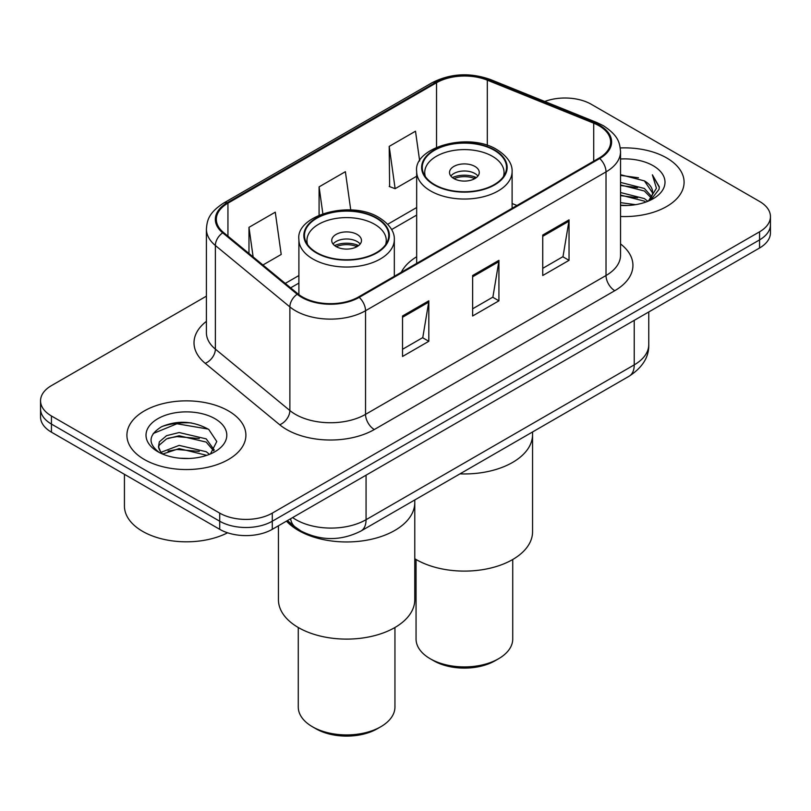 <?xml version="1.0" encoding="UTF-8"?>
<svg xmlns="http://www.w3.org/2000/svg" width="811" height="811" viewBox="0 0 811 811"><rect width="100%" height="100%" fill="white"/><g stroke="black" fill="none" stroke-linecap="round" stroke-linejoin="round"><path stroke-width="1.22" d="M416.672 256.742A65.691 37.924 0 0 0 401.283 272.283M313.928 536.324A37.184 21.471 180 0 1 296.187 528.468L286.952 520.855M191.366 422.916A49.572 28.618 0 0 0 162.342 426.373M206.41 296.147L51.438 385.62A37.184 21.471 0 0 0 40.55 400.796L40.55 416.986A37.184 21.471 0 0 0 51.438 432.172L219.71 529.319A37.184 21.471 0 0 0 272.293 529.319L759.562 247.994A37.184 21.471 0 0 0 770.45 232.808L770.45 224.718A37.184 21.471 0 0 1 759.562 239.894A37.184 21.471 0 0 0 770.45 224.718L770.45 216.618A37.184 21.471 0 0 0 759.562 201.442L591.29 104.295A37.184 21.471 0 0 0 544.739 101.476M40.55 400.796A37.184 21.471 0 0 0 51.438 415.972L219.71 513.12A37.184 21.471 0 0 0 272.293 513.12L272.293 521.22L759.562 239.894L272.293 521.22A37.184 21.471 0 0 1 219.71 521.22A37.184 21.471 0 0 0 272.293 521.22L272.293 529.319M51.438 415.972L51.438 424.072L219.71 521.22L51.438 424.072A37.184 21.471 0 0 1 40.55 408.896A37.184 21.471 0 0 0 51.438 424.072L51.438 432.172M666.662 157.932A59.487 34.346 0 0 0 620.263 147.957A59.487 34.346 0 0 1 666.662 157.932A59.487 34.346 0 0 1 684.089 182.211A59.487 34.346 0 0 0 666.662 157.932M228.469 410.913A59.487 34.346 0 0 0 163.64 403.472A59.487 34.346 0 0 0 126.911 435.203A59.487 34.346 0 0 0 144.338 459.492A59.487 34.346 0 0 0 209.167 466.933A59.487 34.346 0 0 0 245.895 435.203A59.487 34.346 0 0 0 228.469 410.913A59.487 34.346 0 0 0 163.64 403.472A59.487 34.346 0 0 0 126.911 435.203A59.487 34.346 0 0 0 144.338 459.492A59.487 34.346 0 0 0 209.167 466.933A59.487 34.346 0 0 0 245.895 435.203A59.487 34.346 0 0 0 228.469 410.913M599.005 125.746A39.658 22.901 180 0 1 610.622 141.935A39.658 22.901 180 0 1 599.005 158.125L358.523 296.968A39.658 22.901 180 0 1 297.992 293.906L223.501 232.483A39.658 22.901 180 0 1 216.324 219.355A39.658 22.901 180 0 1 227.942 203.166L436.531 82.732A39.658 22.901 180 0 1 487.32 80.167L593.713 123.181A39.658 22.901 180 0 1 599.005 125.746M599.704 125.34A40.651 23.468 0 0 0 594.281 122.714L487.887 79.701A40.651 23.468 0 0 0 435.821 82.327L227.242 202.76A40.651 23.468 0 0 0 222.69 232.818L297.181 294.241A40.651 23.468 0 0 0 359.222 297.373L599.704 158.53A40.651 23.468 0 0 0 599.704 125.34M402.52 315.996L402.52 356.475L428.816 341.289L428.816 300.82L402.52 315.996M402.52 349.288L422.774 337.599L428.705 302.158A9.914 5.728 -120 0 0 428.816 300.82M422.592 337.7L428.816 341.289M542.741 235.038L542.741 275.517L569.038 260.341L569.038 219.862L542.741 235.038M542.741 268.34L562.996 256.641L568.927 221.2A9.914 5.728 -120 0 0 569.038 219.862M562.814 256.742L569.038 260.341M472.631 275.517L472.631 315.996L498.927 300.82L498.927 260.341L472.631 275.517M472.631 308.809L492.885 297.12L498.816 261.679A9.914 5.728 -120 0 0 498.927 260.341M492.703 297.221L498.927 300.82M620.537 216.486A59.487 34.346 0 0 0 684.089 182.211A59.487 34.346 0 0 1 620.537 216.486M272.293 513.12L759.562 231.804A37.184 21.471 0 0 0 770.45 216.618M419.672 160.973L415.496 131.21L389.199 146.396L389.625 186.621M262.936 265.004L281.204 254.461L275.274 212.168L248.977 227.344L248.977 253.498M350.747 209.958L345.385 171.689L319.088 186.865L319.088 215.148M319.088 186.865L322.849 213.678M389.199 146.396L395.129 188.689L416.672 176.251M395.129 188.689L389.199 186.469M248.977 227.344L253.123 256.915M620.537 202.649L635.56 204.666M620.537 205.173L627.44 205.487M620.537 192.531L644.41 198.604L647.837 201.3M620.537 195.056L644.41 201.138L645.769 202.091M620.537 182.404L644.41 188.487L651.649 196.546M620.537 184.938L644.41 191.021L651 197.752M647.979 201.24A28.02 16.179 0 0 0 652.612 192.339A28.02 16.179 0 0 0 644.41 180.894L652.591 192.947M620.537 205.426A40.408 23.337 0 0 0 653.169 198.715A40.408 23.337 0 0 0 653.169 165.718A40.408 23.337 0 0 0 620.537 158.997M644.41 180.894L620.537 174.7M650.716 200.013L659.049 189.358L659.323 186.854L652.379 174.821L656.434 188.284L648.425 201.057M652.379 174.821L659.313 187.341M620.537 175.379L638.45 177.781M620.537 185.506L637.608 187.655M620.537 195.623L637.608 197.772M459.969 473.867A68.165 39.354 0 0 0 532.563 434.595A68.165 39.354 180 0 1 512.593 462.422A68.165 39.354 180 0 1 459.969 473.867M494.193 150.238A42.142 24.33 0 0 0 448.27 144.966A42.142 24.33 0 0 0 422.257 167.441A42.142 24.33 0 0 0 434.595 184.644A42.142 24.33 0 0 0 480.517 189.916A42.142 24.33 0 0 0 506.53 167.441A42.142 24.33 0 0 0 494.193 150.238M425.39 176.646A39.658 22.901 180 0 1 424.731 172.5A39.658 22.901 180 0 1 449.213 151.343A39.658 22.901 180 0 1 492.439 156.31A39.658 22.901 180 0 1 504.057 172.5A39.658 22.901 180 0 1 503.398 176.646M474.911 166.427A14.872 8.586 0 0 0 458.702 164.562A14.872 8.586 0 0 0 449.517 172.5A14.872 8.586 0 0 0 453.876 178.572A14.872 8.586 0 0 0 470.086 180.427A14.872 8.586 0 0 0 479.271 172.5A14.872 8.586 0 0 0 474.911 166.427M477.943 176.038A14.872 8.586 0 0 0 474.911 173.513A14.872 8.586 0 0 0 450.845 176.038M452.376 177.558A19.829 11.445 180 0 1 475.54 177.193L475.54 178.187M454.008 178.643A17.355 10.016 180 0 1 473.746 178.227L475.54 177.193M473.452 179.312L473.746 178.227M414.776 558.728A68.165 39.354 -0 0 0 512.593 559.58A68.165 39.354 -0 0 0 532.563 531.742L532.563 431.959M416.053 559.499L416.053 639.017A48.336 27.909 -0 0 0 430.215 658.745A48.336 27.909 -0 0 0 498.572 658.745L498.572 658.745A48.336 27.909 -0 0 0 512.734 639.017L512.734 559.499M430.215 658.745L433.723 660.772A43.378 25.04 -0 0 0 495.065 660.772L498.572 658.745L495.065 660.772M124.438 474.313L124.438 506.044A61.971 35.775 0 0 0 142.584 531.337A61.971 35.775 0 0 0 227.577 532.786M179.636 458.205L189.075 458.479M161.105 452.274L179.15 445.391L206.217 451.717L209.491 454.353M162.768 454.008L179.15 448.605L206.805 455.346M161.389 453.531L158.49 446.739A28.02 16.179 0 0 0 163.021 454.231M158.49 446.739L159.341 441.833L166.59 435.659L179.15 432.537L206.217 438.873L214.266 449.983M158.561 447.135L159.341 445.046L166.59 438.873L179.15 435.75L206.217 442.086L213.628 450.825M210.444 453.957L216.78 441.529L208.772 429.455C193.413 420.909 177.69 419.997 161.612 426.718C148.423 434.868 147.592 443.424 159.128 452.396L159.27 452.487M214.976 418.709A40.408 23.337 0 0 0 157.831 418.709A40.408 23.337 0 0 0 157.831 451.697A40.408 23.337 0 0 0 214.976 451.697A40.408 23.337 0 0 0 214.976 418.709M153.218 433.51L176.95 423.768L208.224 429.09M168.039 438.244L176.95 436.622L199.273 438.538M168.039 451.088L176.95 449.476L199.273 451.392M298.407 530.435A68.165 39.354 0 0 0 372.695 538.96A68.165 39.354 0 0 0 414.776 502.597A68.165 39.354 180 0 1 394.805 530.435A68.165 39.354 180 0 1 286.465 521.128A68.165 39.354 0 0 0 298.407 530.435M376.405 218.24A42.142 24.33 0 0 0 330.482 212.969A42.142 24.33 0 0 0 304.47 235.443A42.142 24.33 0 0 0 316.807 252.647A42.142 24.33 0 0 0 362.73 257.918A42.142 24.33 0 0 0 388.743 235.443A42.142 24.33 0 0 0 376.405 218.24M307.602 244.648A39.658 22.901 180 0 1 306.943 240.502A39.658 22.901 180 0 1 331.425 219.345A39.658 22.901 180 0 1 374.652 224.312A39.658 22.901 180 0 1 386.269 240.502A39.658 22.901 180 0 1 385.61 244.648M357.124 234.43A14.872 8.586 0 0 0 340.914 232.564A14.872 8.586 0 0 0 331.729 240.502A14.872 8.586 0 0 0 336.089 246.574A14.872 8.586 0 0 0 352.298 248.44A14.872 8.586 0 0 0 361.483 240.502A14.872 8.586 0 0 0 357.124 234.43M360.155 244.04A14.872 8.586 0 0 0 357.124 241.516A14.872 8.586 0 0 0 333.057 244.04M334.588 245.561A19.829 11.445 180 0 1 357.752 245.196L357.752 246.189M336.22 246.645A17.355 10.016 180 0 1 355.958 246.23L357.752 245.196M355.664 247.314L355.958 246.23M278.437 525.761L278.437 599.755A68.165 39.354 -0 0 0 320.517 636.108A68.165 39.354 -0 0 0 394.805 627.582A68.165 39.354 -0 0 0 414.776 599.755L414.776 499.961M298.266 627.501L298.266 707.02A48.336 27.909 -0 0 0 312.428 726.747A48.336 27.909 -0 0 0 380.785 726.747L380.785 726.747A48.336 27.909 -0 0 0 394.947 707.02L394.947 627.501M312.428 726.747L315.935 728.775A43.378 25.04 -0 0 0 377.277 728.775L380.785 726.747L377.277 728.775M296.187 527.789L296.187 528.468M292.619 517.58A49.572 28.618 0 0 0 295.954 519.699A49.572 28.618 0 0 0 366.065 519.699L634.232 364.869A49.572 28.618 0 0 0 648.759 344.634C649.124 356.931 642.565 367.464 629.103 376.223L360.925 531.053A24.786 14.314 60 0 0 366.065 519.699L366.065 475.175M634.232 320.345L634.232 364.869A24.786 14.314 60 0 1 629.103 376.223M290.612 518.736A24.786 16.575 129.5 0 0 294.93 526.795L287.408 520.591M759.562 247.994L759.562 231.804M219.71 529.319L219.71 513.12M620.537 243.929A61.971 35.775 180 0 1 614.779 290.693L374.297 429.536A12.398 7.157 60 0 1 365.538 414.36L606.02 275.517A49.572 28.618 0 0 0 620.537 255.283L620.537 151.657A49.572 28.618 180 0 1 606.02 171.891A12.398 7.157 -120 0 0 599.704 158.53M374.297 429.536A61.971 35.775 180 0 1 286.658 429.536A61.971 35.775 180 0 1 279.714 424.761L205.224 363.338A61.971 35.775 180 0 1 206.41 321.349M295.427 414.36A49.572 28.618 0 0 0 365.538 414.36L365.538 310.735A49.572 28.618 180 0 1 289.872 306.913L215.371 245.49A49.572 28.618 180 0 1 206.41 229.067L206.41 332.692A49.572 28.618 0 0 0 215.371 349.115L289.872 410.538A49.572 28.618 0 0 0 295.427 414.36M620.537 151.657C619.736 143.131 618.945 136.045 603.455 125.735L596.937 122.573A12.398 5.809 112 0 0 594.281 122.714M596.937 122.573L490.543 79.569C470.015 72.301 450.521 73.355 432.081 82.732A12.398 7.157 60 0 1 435.821 82.327M227.242 202.76A12.398 7.157 -120 0 0 223.501 203.155C208.468 213.009 207.099 220.43 206.41 229.067M222.69 232.818A12.398 8.292 129.5 0 0 215.371 245.49L215.371 349.115A12.398 8.292 -50.5 0 1 205.224 363.338M490.543 79.569A12.398 5.809 112 0 0 487.887 79.701M297.181 294.241A12.398 8.292 129.5 0 0 289.872 306.913L289.872 410.538A12.398 8.292 -50.5 0 1 279.714 424.761M359.222 297.373A12.398 7.157 60 0 1 365.538 310.735L606.02 171.891L606.02 275.517A12.398 7.157 60 0 0 614.779 290.693M227.942 203.166L227.942 236.153M593.713 123.181L593.713 161.186M487.32 80.167L487.32 145.392M516.962 205.497L512.106 203.531M436.531 82.732L436.531 147.288M416.672 207.535L387.729 224.252M298.894 275.537L285.259 283.414M472.631 276.804L498.816 261.679M542.741 236.325L568.927 221.2M402.52 317.273L428.705 302.158M434.159 184.898A42.76 24.685 0 0 0 494.629 184.898A42.76 24.685 0 0 0 494.629 149.984A42.76 24.685 0 0 0 434.159 149.984A42.76 24.685 0 0 0 434.159 184.898M512.106 208.295L512.106 171.486A47.717 27.554 180 0 1 482.657 196.941A47.717 27.554 180 0 1 430.651 190.97A47.717 27.554 180 0 1 416.672 171.486L416.672 263.393M316.371 252.9A42.76 24.685 0 0 0 376.841 252.9A42.76 24.685 0 0 0 376.841 217.987A42.76 24.685 0 0 0 316.371 217.987A42.76 24.685 0 0 0 316.371 252.9M394.328 276.298L394.328 239.488A47.717 27.554 180 0 1 364.869 264.944A47.717 27.554 180 0 1 312.864 258.973A47.717 27.554 180 0 1 298.894 239.488L298.894 294.616M360.925 531.053C340.985 541.069 321.034 541.069 301.084 531.053L294.93 526.795M648.759 344.634L648.759 311.961M432.081 82.732L223.501 203.155M416.672 215.087L391.652 229.533M298.894 283.09L290.642 287.844M512.106 171.486C512.268 168.09 511.66 159.007 497.102 149.741C468.586 131.524 413.245 147.42 416.672 171.486M504.057 172.5L504.057 175.663M424.731 172.5L424.731 175.663M394.328 239.488C394.481 236.092 393.882 227.009 379.325 217.743C350.798 199.526 295.457 215.422 298.894 239.488M386.269 240.502L386.269 243.665M306.943 240.502L306.943 243.665"/></g></svg>
